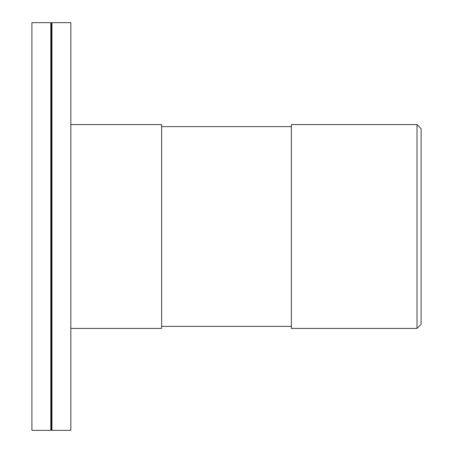 <?xml version="1.0" encoding="UTF-8"?>
<svg xmlns="http://www.w3.org/2000/svg" width="453" height="453" viewBox="0 0 453 453"><rect width="100%" height="100%" fill="white"/><g stroke="black" fill="none" stroke-linecap="round" stroke-linejoin="round"><path stroke-width="0.68" d="M70.832 328.425L161.636 328.425L161.636 124.575L70.832 124.575M291.364 226.5L291.364 328.425L417.009 328.425L417.009 124.575L291.364 124.575L291.364 226.5M417.009 328.425L421.086 324.348L421.086 128.652L417.009 124.575M31.914 226.5L31.914 430.35L50.821 430.35L50.821 22.65L31.914 22.65L31.914 226.5M50.821 22.65L51.376 23.205L51.376 429.795L50.821 430.35M51.931 226.5L51.931 430.35L70.832 430.35L70.832 22.65L51.931 22.65L51.931 226.5M291.364 126.614L161.636 126.614M291.364 326.387L161.636 326.387M51.376 429.795L51.931 430.35M51.376 23.205L51.931 22.65"/></g></svg>
